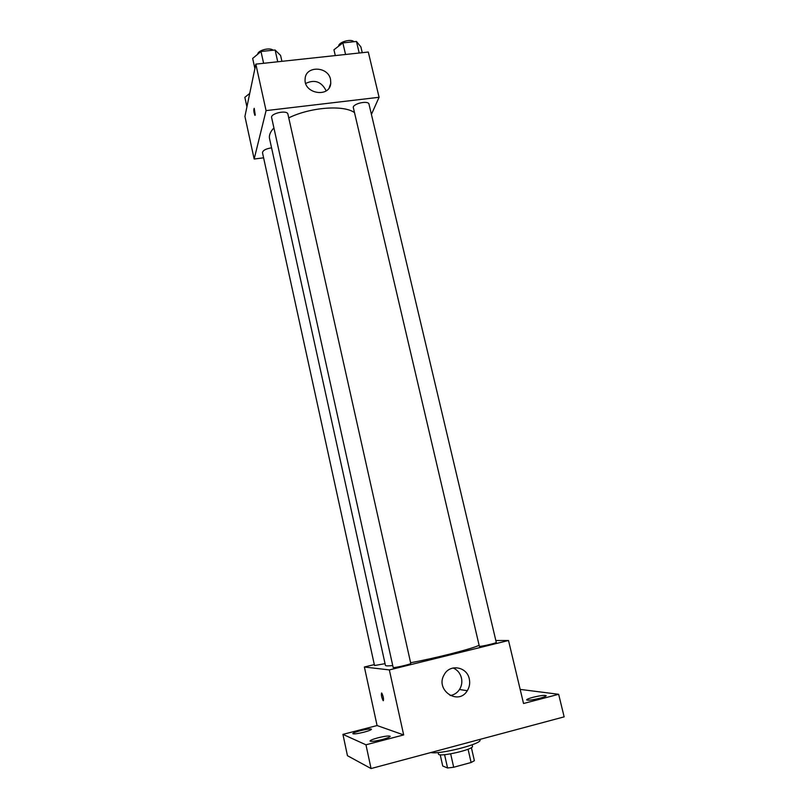 <?xml version="1.0" encoding="UTF-8"?>
<svg xmlns="http://www.w3.org/2000/svg" width="809" height="809" viewBox="0 0 809 809"><rect width="100%" height="100%" fill="white"/><g stroke="black" fill="none" stroke-linecap="round" stroke-linejoin="round"><path stroke-width="1.21" d="M468.067 749.225L471.111 762.503L453.687 767.245L447.579 767.994L442.735 766.012L440.207 754.746M471.111 762.503L474.377 760.703L471.374 747.617M472.153 744.796L472.486 746.272C474.205 749.447 438.286 757.608 438.468 754.008L438.134 752.522M450.664 753.877L453.687 767.245M444.576 754.686L447.579 767.994M430.833 752.542C439.853 754.696 482.528 743.744 479.99 739.982L479.858 739.416M520.177 689.399L558.645 694.294L564.146 716.855L371.058 768.55L347.455 755.707L342.935 734.37L377.085 725.552L364.384 667.01L374.314 664.583M533.03 697.297C540.372 695.538 544.76 694.992 546.176 695.669C546.075 696.276 543.951 697.146 539.805 698.268C532.403 700.038 528.004 700.584 526.619 699.906C526.74 699.289 528.874 698.42 533.03 697.297M558.645 694.294L523.534 703.506L508.517 640.506L389.341 669.913L403.671 734.926L365.961 744.806L371.058 768.55M469.291 678.923C470.191 683.16 469.523 687.084 467.299 690.694C458.268 706.105 434.817 689.956 444.171 674.726C449.764 663.653 466.985 666.586 469.291 678.923M365.961 744.806L342.935 734.37M377.995 737.808C384.993 736.099 389.058 735.603 390.201 736.301C389.978 737.07 387.339 738.142 382.283 739.527C375.224 741.246 371.139 741.752 370.026 741.044C370.279 740.255 372.929 739.183 377.995 737.808M360.308 730.699C366.74 729.142 370.471 728.646 371.473 729.233C371.25 729.91 368.752 730.891 363.989 732.175C357.497 733.753 353.766 734.238 352.785 733.652C353.037 732.964 355.545 731.983 360.308 730.699M403.671 734.926L377.085 725.552M273.907 127.913C270.307 131.756 268.851 135.336 269.549 138.632L385.428 665.382C385.6 665.989 388.037 666.05 392.739 665.544M410.608 662.733C435.141 658.233 469.716 649.455 478.797 645.491M389.341 669.913L364.384 667.01M495.826 640.506L508.517 640.506M393.164 667.476C392.891 668.406 411.417 664.159 410.77 663.441L287.913 114.13C287.367 109.67 270.246 113.341 271.632 117.618L393.164 667.476M271.571 147.845C265.868 148.735 262.844 150.363 262.49 152.719L374.516 665.534L385.054 663.663M479.373 646.381L353.22 107.122C354.473 103.067 368.58 100.447 369.005 104.189L496.281 642.417C496.928 642.993 481.8 646.543 479.373 646.381M383.355 700.705L383.072 700.554C381.403 696.721 380.978 694.253 381.808 693.151C383.324 696.397 383.81 698.915 383.284 700.705L383.082 700.554C381.636 697.56 381.12 695.042 381.535 693.01M453.111 667.971C457.429 669.862 460.21 673.219 461.454 678.023C462.333 682.149 461.676 685.981 459.492 689.511C457.196 692.939 454.071 694.951 450.138 695.548M288.752 117.871C309.958 107.354 343.056 104.735 354.109 112.35M371.422 114.393L379.077 97.282L266.07 110.621L254.168 159.029L263.613 157.816M379.077 97.282L368.297 52.029L255.826 64.133L244.925 116.456L254.168 159.029M255.826 64.133L266.07 110.621M330.547 79.444L330.78 83.276C329.748 98.324 303.193 93.733 305.135 78.766C305.66 65.519 328.171 66.196 330.547 79.444M255.26 115.07L254.886 115.343C253.743 112.006 253.52 109.66 254.218 108.315L255.26 115.07M305.711 83.428C314.731 79.201 321.557 81.669 326.179 90.841M362.26 52.676L360.895 46.922L356.466 41.461L342.854 42.897L333.945 49.784L335.3 55.578M356.466 41.461L359.196 53.01M342.854 42.897L345.564 54.476M338.678 46.123C338.374 42.119 351.197 38.417 353.927 41.734M281.916 61.332L280.592 55.457L275.1 50.006L260.994 51.493L252.661 58.43L254.896 68.573M275.1 50.006L277.74 61.777M260.994 51.493L263.613 63.294M257.727 54.203C257.798 50.259 269.953 47.104 273.108 50.219M249.718 93.429L244.854 97.313L246.927 106.839M249.587 93.541L249.941 92.378M459.492 689.511L467.299 690.694M329.233 87.696L330.78 83.276"/></g></svg>
